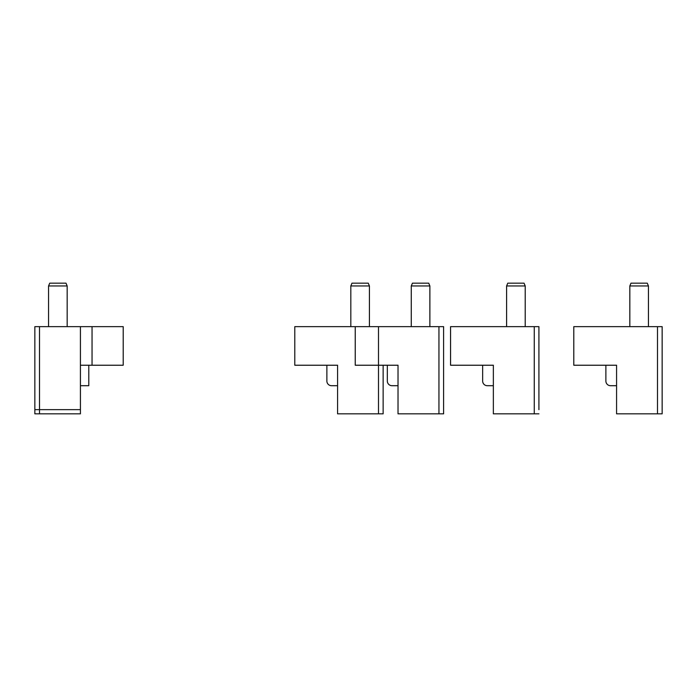 <?xml version="1.0" encoding="UTF-8"?>
<svg xmlns="http://www.w3.org/2000/svg" width="697" height="697" viewBox="0 0 697 697"><rect width="100%" height="100%" fill="white"/><g stroke="black" fill="none" stroke-linecap="round" stroke-linejoin="round"><path stroke-width="1.05" d="M50.724 283.165L49.731 283.165L48.563 285.953L67.165 285.953L66.006 283.165L50.724 283.165M337.575 385.702L331.528 385.702A4.652 4.652 0 0 1 326.876 381.05L326.876 365.237M383.141 365.237L383.141 413.835L337.575 413.835L337.575 365.237L294.787 365.237L294.787 326.64L378.497 326.64L378.497 413.835M368.26 283.165L351.985 283.165L350.826 285.953L369.427 285.953L368.26 283.165M398.022 385.702L391.975 385.702A4.652 4.652 0 0 1 387.332 381.05L387.332 365.237M438.944 326.64L443.597 326.64L443.597 413.835L398.022 413.835L398.022 365.237L355.243 365.237L355.243 326.64L438.944 326.64L438.944 413.835M428.716 283.165L412.441 283.165L411.274 285.953L429.875 285.953L428.716 283.165M493.354 385.702L487.308 385.702A4.652 4.652 0 0 1 482.655 381.05L482.655 365.237M538.92 413.835L493.354 413.835L493.354 365.237L450.567 365.237L450.567 326.64L538.92 326.64L538.92 409.653M524.039 283.165L507.764 283.165L506.606 285.953L525.207 285.953L524.039 283.165M616.575 385.702L610.537 385.702A4.652 4.652 0 0 1 605.885 381.05L605.885 365.237M657.498 326.64L662.15 326.64L662.15 413.835L616.575 413.835L616.575 365.237L573.797 365.237L573.797 326.64L657.498 326.64L657.498 413.835M647.269 283.165L630.994 283.165L629.835 285.953L648.437 285.953L647.269 283.165M80.425 385.702L88.789 385.702L88.789 365.237M39.502 413.835L80.425 413.835L80.425 409.653L34.85 409.653L34.85 413.835L39.502 413.835L39.502 326.64L34.85 326.64L34.85 409.653M123.203 326.64L123.203 365.237L92.048 365.237L92.048 326.64L123.203 326.64M39.502 326.64L92.048 326.64M80.425 326.64L80.425 409.653M80.425 365.237L92.048 365.237M534.268 326.64L534.268 413.835M48.563 326.64L48.563 285.953M67.165 326.64L67.165 285.953M369.427 326.64L369.427 285.953M350.826 326.64L350.826 285.953M429.875 326.64L429.875 285.953M411.274 326.64L411.274 285.953M525.207 326.64L525.207 285.953M506.606 326.64L506.606 285.953M648.437 326.64L648.437 285.953M629.835 326.64L629.835 285.953"/></g></svg>
